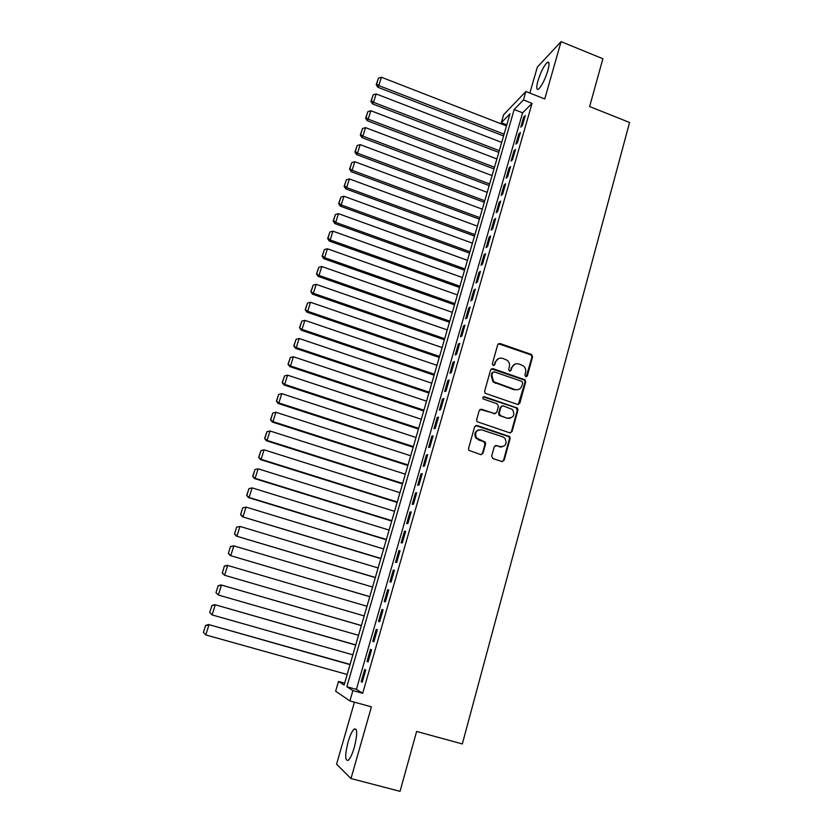 <?xml version="1.0" encoding="UTF-8"?>
<svg xmlns="http://www.w3.org/2000/svg" width="833" height="833" viewBox="0 0 833 833"><rect width="100%" height="100%" fill="white"/><g stroke="black" fill="none" stroke-linecap="round" stroke-linejoin="round"><path stroke-width="1.25" d="M525.779 376.724L527.341 375.881L532.579 356.826L531.339 354.431L499.987 343.498L497.728 344.685L492.345 363.823L493.219 365.52L494.802 364.677L495.5 362.188C496.832 358.804 499.238 357.534 502.736 358.367L507.172 360.272C509.223 362.084 509.952 364.323 509.369 366.968L508.671 369.456L509.546 371.133L511.129 370.3L511.816 367.822C513.128 364.438 515.512 363.167 518.99 363.99L523.322 365.822C525.425 367.624 526.175 369.883 525.592 372.57L524.905 375.048L525.779 376.724M526.248 376.787L531.923 357.097L531.152 354.952L498.363 343.737M493.782 365.572L495.5 362.188M510.067 371.195L511.816 367.822M354.327 747.305C357.503 734.269 357.451 728.177 354.181 729.021C352.12 730.926 350.089 735.237 348.09 741.964C344.883 754.917 344.935 761.039 348.225 760.331C350.276 758.426 352.317 754.084 354.327 747.305M547.854 70.607C549.572 64.099 549.395 61.361 547.312 62.392C543.98 65.609 540.856 71.784 537.941 80.905C536.202 87.423 536.379 90.183 538.472 89.173C541.773 85.997 544.907 79.812 547.854 70.607M491.647 456.14L492.917 458.577L501.882 461.513L504.163 460.243L510.14 438.481L509.671 436.575L476.965 425.455L474.654 426.704L468.51 448.571L468.844 450.33L480.703 454.589L483.005 453.308L485.608 443.958L485.223 442.125L476.559 438.075C474.404 432.608 476.122 429.87 481.724 429.859L502.747 436.825L504.913 438.252C507.359 443.739 505.735 446.55 500.029 446.686L496.52 445.53L494.24 446.8L491.647 456.14M352.89 690.567L349.902 700.928L335.637 691.182L338.479 681.436L344.112 685.007L510.004 113.798L501.331 122.732L503.684 114.662L525.894 91.484L523.447 99.97L514.19 109.498L346.84 686.736L352.89 690.567L362.678 693.275L532.037 103.365L523.447 99.97M525.894 91.484L544.74 98.971L561.078 41.65L602.873 58.737L589.639 106.541L629.581 122.482L462.325 743.942L416.615 731.468L400.038 791.35L350.995 778.543L371.424 706.853L349.902 700.928M517.585 404.453L519.834 403.224L525.696 381.868L525.029 379.796L492.917 368.634L490.647 369.842L484.619 391.291L485.129 393.249L517.585 404.453M517.959 410.044L512.035 431.598L509.765 432.848L477.017 421.654L476.601 419.79L479.214 410.502L481.505 409.263L494.458 413.605L496.728 412.377L498.436 406.254L497.176 403.828L483.192 398.945C482.505 397.508 482.921 396.768 484.452 396.727L517.397 408.045L517.959 410.044L517.314 410.232L511.4 431.754L512.035 431.598M354.431 702.177L336.563 764.205L350.995 778.543M561.078 41.65L537.327 67.119L529.861 93.057M522.343 125.679L525.259 115.558L523.697 117.099L520.792 127.189L522.343 125.679M517.46 142.641L520.396 132.457L518.844 133.936L515.919 144.088L517.46 142.641M512.555 159.707L515.502 149.451L513.971 150.877L511.025 161.092L512.555 159.707M507.62 176.867L510.577 166.558L509.057 167.922L506.1 178.189L507.62 176.867M502.653 194.131L505.631 183.76L504.132 185.061L501.154 195.401L502.653 194.131M497.655 211.499L500.654 201.065L499.165 202.304L496.166 212.707L497.655 211.499M492.626 228.971L495.645 218.475L494.167 219.652L491.158 230.116L492.626 228.971M487.565 246.547L490.606 235.989L489.148 237.103L486.118 247.63L487.565 246.547M482.484 264.228L485.535 253.607L484.088 254.659L481.047 265.248L482.484 264.228M477.361 282.023L480.443 271.329L479.006 272.329L475.945 282.97L477.361 282.023M472.217 299.922L475.31 289.166L473.894 290.092L470.812 300.807L472.217 299.922M467.032 317.925L470.145 307.106L468.75 307.971L465.647 318.747L467.032 317.925M461.826 336.043L464.949 325.162L463.565 325.953L460.451 336.803L461.826 336.043M456.578 354.275L459.733 343.321L458.358 344.05L455.214 354.962L456.578 354.275M451.299 372.611L454.474 361.595L453.121 362.251L449.955 373.236L451.299 372.611M445.999 391.073L449.185 379.983L447.842 380.577L444.666 391.614L445.999 391.073M440.657 409.638L443.864 398.486L442.542 398.997L439.345 410.117L440.657 409.638M435.274 428.318L438.502 417.094L437.2 417.541L433.983 428.724L435.274 428.318M429.87 447.123L433.118 435.826L431.827 436.2L428.589 447.456L429.87 447.123M424.424 466.032L427.693 454.672L426.423 454.974L423.164 466.293L424.424 466.032M418.947 485.077L422.237 473.633L420.988 473.873L417.708 485.264L418.947 485.077M413.439 504.225L416.75 492.719L415.511 492.876L412.22 504.34L413.439 504.225M407.899 523.509L411.231 511.92L410.013 512.003L406.691 523.541L407.899 523.509M402.318 542.897L405.671 531.246L404.463 531.256L401.131 542.856L402.318 542.897M396.695 562.421L400.069 550.696L398.892 550.623L395.529 562.306L396.695 562.421M391.052 582.069L394.446 570.261L393.28 570.116L389.896 581.871L391.052 582.069M385.356 601.842L388.772 589.962L387.637 589.733L384.232 601.561L385.356 601.842M379.64 621.741L383.076 609.787L381.951 609.475L378.526 621.376L379.64 621.741M373.871 641.764L377.339 629.727L376.235 629.342L372.778 641.316L373.871 641.764M368.071 661.912L371.56 649.813L370.477 649.334L367.009 661.392L368.071 661.912M532.037 103.365L522.614 112.809L356.399 689.38L362.678 693.275M364.687 669.461L361.189 681.592L362.24 682.206L365.749 670.013L364.687 669.461M344.654 683.154L338.479 681.436M506.797 124.867L501.331 122.732M522.614 112.809L514.19 109.498M356.399 689.38L346.84 686.736M523.697 117.099L524.696 117.484M518.844 133.936L519.854 134.332M513.971 150.877L514.981 151.273M509.057 167.922L510.077 168.308M504.132 185.061L505.142 185.447M499.165 202.304L500.185 202.69M494.167 219.652L495.198 220.037M489.148 237.103L490.179 237.488M484.088 254.659L485.129 255.044M479.006 272.329L480.047 272.703M473.894 290.092L474.935 290.467M468.75 307.971L469.791 308.345M463.565 325.953L464.616 326.328M458.358 344.05L459.41 344.414M453.121 362.251L454.183 362.615M447.842 380.577L448.914 380.931M442.542 398.997L443.604 399.361M437.2 417.541L438.273 417.895M431.827 436.2L432.91 436.554M426.423 454.974L427.506 455.328M420.988 473.873L422.071 474.216M415.511 492.876L416.604 493.219M410.013 512.003L411.106 512.347M404.463 531.256L405.567 531.589M398.892 550.623L399.996 550.957M393.28 570.116L394.394 570.449M387.637 589.733L388.751 590.066M378.526 621.376L379.65 621.699M381.951 609.475L383.065 609.798M372.778 641.316L373.913 641.649M367.009 661.392L368.134 661.714M361.189 681.592L362.324 681.915M514.763 364.219L511.181 368.071M498.342 358.648L494.896 362.459M518.324 404.536L525.05 382.108L524.384 380.035L491.376 368.832M522.718 383.024L521.843 381.337L494.146 371.841L492.563 372.684L491.824 375.308L493.657 381.733L514.804 389.511C518.293 390.323 520.687 389.032 521.989 385.637L522.718 383.024M492.99 372.028L492.563 372.684M518.095 389.625L514.169 389.74L493.042 381.962L491.22 375.558L491.949 372.934M510.41 432.931L511.4 431.754M495.219 413.689L480.1 409.388M517.314 410.232L516.064 407.826L483.348 396.883M507.828 418.093C513.68 417.874 515.211 415.001 512.42 409.492L503.174 405.848L500.904 407.087L499.206 413.199L500.466 415.625L507.193 418.27L510.265 418.249M501.778 405.963L500.904 407.087M507.193 418.27L499.082 415.323L498.592 413.387L500.289 407.275M502.184 446.884L495.281 445.582M478.663 429.87C474.768 431.525 473.883 434.305 475.976 438.22L478.954 439.741M481.318 454.672L482.411 453.433L485.014 444.093L483.754 441.657L478.361 439.886M502.424 461.597L503.538 460.347L509.504 438.627L509.046 436.721L475.622 425.538M504.1 134.144L378.786 85.58L381.41 77.24L506.485 125.929M376.61 83.946L378.453 78.115L376.214 84.602L376.61 83.946L378.786 85.58L377.776 87.226L503.58 135.935M381.41 77.24L378.453 78.115M376.214 84.602L377.776 87.226M499.3 150.658L373.517 102.324L376.152 93.942L501.705 142.391M371.341 100.668L373.184 94.806L370.935 101.314L371.341 100.668L373.517 102.324L372.518 103.917L498.8 152.387M376.152 93.942L373.184 94.806M370.935 101.314L372.518 103.917M494.479 167.256L368.207 119.171L370.862 110.737L496.895 158.947M366.031 117.505L367.894 111.601L365.635 118.119L366.031 117.505L368.207 119.171L367.228 120.712L493.99 168.932M370.862 110.737L367.894 111.601M365.635 118.119L367.228 120.712M489.627 183.958L362.865 136.123L365.541 127.636L492.064 175.596M360.689 134.425L362.563 128.49L360.304 135.019L360.689 134.425L362.865 136.123L361.907 137.601L489.158 185.582M365.541 127.636L362.563 128.49M360.304 135.019L361.907 137.601M484.754 200.763L357.503 153.178L360.189 144.64L487.19 192.35M355.316 151.46L357.201 145.483L354.941 152.023L355.316 151.46L357.503 153.178L356.555 154.584L484.296 202.315M360.189 144.64L357.201 145.483M354.941 152.023L356.555 154.584M479.85 217.652L352.099 170.328L354.806 161.737L482.307 209.198M349.922 168.589L351.807 162.581L349.548 169.13L349.922 168.589L352.099 170.328L351.172 171.681L479.412 219.152M354.806 161.737L351.807 162.581M349.548 169.13L351.172 171.681M474.914 234.646L346.663 187.581L349.391 178.939L477.382 226.139M344.487 185.821L346.393 179.772L344.123 186.342L344.487 185.821L346.663 187.581L345.757 188.872L474.498 236.083M349.391 178.939L346.393 179.772M344.123 186.342L345.757 188.872M469.947 251.743L341.197 204.928L343.935 196.244L472.436 243.184M339.021 203.158L340.936 197.077L338.656 203.648L339.021 203.158L341.197 204.928L340.301 206.167L469.541 253.117M343.935 196.244L340.936 197.077M338.656 203.648L340.301 206.167M464.949 268.934L335.699 222.39L338.458 213.654L467.448 260.323M333.512 220.589L335.449 214.477L333.169 221.068L333.512 220.589L335.699 222.39L334.824 223.567L464.575 270.246M338.458 213.654L335.449 214.477M333.169 221.068L334.824 223.567M459.931 286.229L330.17 239.956L332.94 231.168L462.44 277.566M327.983 238.134L329.92 231.98L327.64 238.582L327.983 238.134L330.17 239.956L329.316 241.07L459.566 287.479M332.94 231.168L329.92 231.98M327.64 238.582L329.316 241.07M454.88 303.629L324.61 257.636L327.39 248.786L457.411 294.913M322.413 255.783L324.37 249.598L322.079 256.21L322.413 255.783L324.61 257.636L323.766 258.678L454.537 304.816M327.39 248.786L324.37 249.598M322.079 256.21L323.766 258.678M449.789 321.132L319.008 275.411L321.809 266.508L452.34 312.365M316.821 273.547L318.779 267.32L316.488 273.942L319.008 275.411L318.185 276.389L449.466 322.246M321.809 266.508L318.779 267.32M316.488 273.942L318.185 276.389M444.676 338.729L313.375 293.299L316.196 284.345L447.238 329.92M311.188 291.404L313.156 285.146L310.865 291.779L313.375 293.299L312.573 294.216L444.374 339.791M316.196 284.345L313.156 285.146M310.865 291.779L312.573 294.216M439.543 356.441L307.71 311.292L310.542 302.285L442.115 347.569M305.513 309.376L307.502 303.077L305.201 309.72L307.71 311.292L306.929 312.146L439.251 357.43M310.542 302.285L307.502 303.077M305.201 309.72L306.929 312.146M434.368 374.256L302.004 329.399L304.857 320.33L436.95 365.333M299.807 327.463L301.817 321.121L299.505 327.775L302.004 329.399L301.244 330.18L434.097 375.183M304.857 320.33L301.817 321.121M299.505 327.775L301.244 330.18M429.162 392.176L296.267 347.621L299.141 338.49L431.765 383.201M294.07 345.653L296.09 339.281L293.778 345.945L296.267 347.621L295.528 348.329L428.912 393.03M299.141 338.49L296.09 339.281M293.778 345.945L295.528 348.329M423.924 410.2L290.498 365.947L293.393 356.763L426.548 401.173M288.301 363.959L290.321 357.544L288.01 364.219L290.498 365.947L289.769 366.593L423.695 410.992M293.393 356.763L290.321 357.544M288.01 364.219L289.769 366.593M418.655 428.339L284.688 384.388L287.593 375.152L421.29 419.259M282.491 382.378L284.532 375.922L282.21 382.618L284.688 384.388L283.991 384.961L418.447 429.057M499.852 446.727L500.716 447.061M287.593 375.152L284.532 375.922M282.21 382.618L283.991 384.961M413.355 446.592L278.847 402.943L281.773 393.655L416.011 437.45M276.65 400.912L278.701 394.415L276.379 401.121L278.847 402.943L278.16 403.453L413.168 447.238M281.773 393.655L278.701 394.415M276.379 401.121L278.16 403.453M408.024 464.949L272.964 421.613L275.91 412.262L410.69 455.755M270.767 419.561L272.828 413.022L270.506 419.738L272.964 421.613L272.308 422.05L407.858 465.522M275.91 412.262L272.828 413.022M270.506 419.738L272.308 422.05M402.662 483.421L267.049 440.407L270.017 430.994L405.348 474.164M264.852 438.325L266.924 431.744L264.592 438.47L267.049 440.407L266.414 440.761L402.516 483.921M270.017 430.994L266.924 431.744M264.592 438.47L266.414 440.761M397.268 501.997L261.093 459.306L264.082 449.841L399.965 492.688M258.896 457.202L260.979 450.58L258.647 457.317L261.093 459.306L260.479 459.597L397.143 502.424M264.082 449.841L260.979 450.58M258.647 457.317L260.479 459.597M391.833 520.698L255.106 478.329L258.105 468.812L394.55 511.337M252.899 476.205L255.002 469.541L252.67 476.289L255.106 478.329L254.513 478.548L391.729 521.052M258.105 468.812L255.002 469.541M252.67 476.289L254.513 478.548M386.366 539.503L249.077 497.478L252.097 487.888L389.105 530.08M246.87 495.323L248.984 488.617L246.651 495.375L249.077 497.478L248.505 497.613L386.293 539.784M252.097 487.888L248.984 488.617M246.651 495.375L248.505 497.613M242.715 507.849L240.591 514.586L242.715 507.849L246.047 507.099L383.628 548.957M380.879 558.433L242.455 516.804L380.816 558.641M242.934 507.807L246.047 507.099L243.007 516.741L240.81 514.555M240.591 514.586L242.455 516.804M236.634 527.133L234.489 533.922L236.634 527.133L239.966 526.425L378.109 567.939M375.339 577.477L236.374 536.119L375.308 577.602M236.843 527.133L239.966 526.425L236.905 536.129L234.698 533.922M234.489 533.922L236.374 536.119M230.512 546.542L228.357 553.372L230.512 546.542L233.844 545.865L372.57 587.036M369.779 596.636L230.252 555.549L369.769 596.688M230.71 546.573L233.844 545.865L230.762 555.642L228.554 553.404M228.357 553.372L230.252 555.549M224.348 566.076L222.369 573.01L224.348 566.076L227.18 565.305L366.989 606.257M364.177 615.91L224.577 575.27L222.182 572.948M224.546 566.128L227.68 565.44L224.577 575.27L222.369 573.01M361.387 625.531L221.005 584.922L361.366 625.593M358.544 635.308L218.361 595.033L215.966 592.648L218.152 585.734L215.966 592.648M218.329 585.818L221.474 585.13L218.361 595.033L216.153 592.742M218.152 585.734L221.005 584.922M355.753 644.909L214.779 604.664L355.712 645.054M352.88 654.832L212.092 614.921L209.718 612.474L211.905 605.518L209.718 612.474M212.082 605.633L215.226 604.956L212.092 614.921L209.885 612.599M211.905 605.518L214.779 604.664M350.089 664.411L208.521 624.531L350.027 664.64M347.174 674.48L205.793 634.933L203.419 632.424L205.626 625.427L203.419 632.424M205.793 625.573L208.948 624.906L205.793 634.933L203.585 632.58M205.626 625.427L208.521 624.531M526.695 376.12L527.341 375.881M494.198 364.937L494.802 364.677M510.494 370.55L511.129 370.3M499.373 343.79L499.987 343.498M530.683 354.702L531.339 354.431M531.923 357.097L532.579 356.826M492.313 368.894L492.917 368.634M523.801 379.702L524.457 379.473M525.05 382.108L525.696 381.868M519.188 403.422L519.834 403.224M491.22 375.558L491.824 375.308M495.229 383.274L495.833 383.045M514.169 389.74L514.804 389.511M480.912 409.461L481.505 409.263M493.844 413.793L494.458 413.605M483.848 396.945L484.452 396.727M516.064 407.826L516.71 407.629M498.592 413.387L499.206 413.199M499.842 415.813L500.466 415.625M495.906 445.665L496.52 445.53M499.404 446.821L500.029 446.686M483.754 441.657L484.348 441.521M485.014 444.093L485.608 443.958M482.411 453.433L483.005 453.308M476.372 425.621L476.965 425.455M508.255 436.211L508.88 436.055M509.504 438.627L510.14 438.481M503.538 460.347L504.163 460.243M354.181 729.021L356.243 729.573M547.312 62.392L548.947 63.048M531.152 354.952L531.808 354.671M524.384 380.035L525.029 379.796M493.042 381.962L493.657 381.733M499.082 415.323L499.696 415.136M516.752 408.243L517.397 408.045M475.976 438.22L476.559 438.075M484.629 442.261L485.223 442.125M509.046 436.721L509.671 436.575"/></g></svg>
